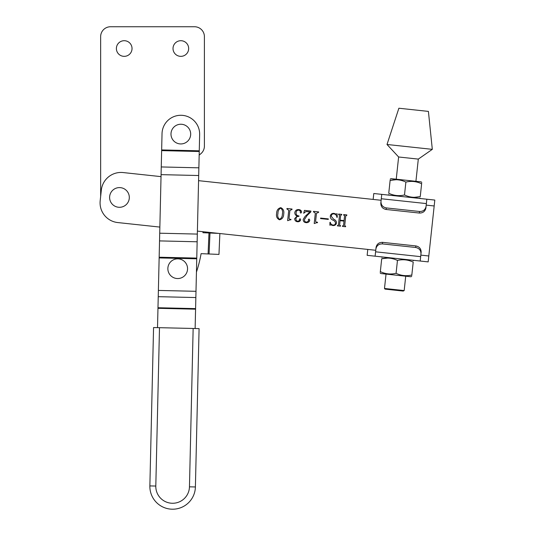 <?xml version="1.0" encoding="UTF-8"?>
<svg xmlns="http://www.w3.org/2000/svg" width="535" height="535" viewBox="0 0 535 535"><rect width="100%" height="100%" fill="white"/><g stroke="black" fill="none" stroke-linecap="round" stroke-linejoin="round"><path stroke-width="0.8" d="M124.214 56.349A7.818 7.818 0 0 1 116.389 48.531A7.818 7.818 0 0 1 124.214 40.707A7.818 7.818 0 0 1 132.031 48.531A7.818 7.818 0 0 1 124.214 56.349M180.837 56.349A7.818 7.818 0 0 1 173.019 48.531A7.818 7.818 0 0 1 180.837 40.707A7.818 7.818 0 0 1 188.661 48.531A7.818 7.818 0 0 1 180.837 56.349M161.035 176.63L123.13 172.558A19.802 19.802 0 0 0 101.329 190.126L100.185 200.759L100.647 196.445L100.647 36.647A9.897 9.897 0 0 1 110.551 26.75L194.499 26.75A9.897 9.897 0 0 1 204.403 36.647L204.403 146.115A9.897 9.897 0 0 1 200.866 153.699L199.167 155.123L200.866 153.699M157.517 327.641L162.031 133.65A18.812 18.812 0 0 1 181.278 115.286A18.812 18.812 0 0 1 199.642 134.526L199.267 150.803L161.657 149.927M195.128 328.517L199.267 150.803M290.237 219.798L287.636 220.681L288.753 210.288L286.9 208.984L286.954 208.489L292.043 209.038L291.99 209.526L289.903 210.395L289.027 218.554L289.662 219.236L290.933 219.37L290.879 219.865L290.237 219.798M310.815 211.92L307.137 215.491L304.535 219.41C304.328 220.988 304.983 221.918 306.495 222.206L308.688 220.868L308.334 219.604L309.043 218.996L309.772 220.106C309.337 221.938 308.14 222.794 306.174 222.667C304.174 222.466 303.185 221.376 303.205 219.41L305.151 216.327L309.979 211.96L305.913 211.526L303.699 213.278L304.435 210.369L310.909 211.064L310.815 211.92M320.559 218.574L320.612 218.079L328.323 218.909L328.269 219.403L320.559 218.574M337.719 225.395L338.461 224.921L339.504 215.184L338.581 214.535L338.635 214.04L341.751 214.381L341.698 214.869L340.655 215.297L340.133 220.179L344.072 220.601L344.593 215.725L343.664 215.083L343.717 214.588L346.834 214.923L346.787 215.418L345.744 215.859L344.694 225.589L345.623 226.245L345.57 226.74L342.454 226.399L342.5 225.91L343.544 225.469L344.018 221.095L340.079 220.667L339.611 225.048L340.534 225.696L340.481 226.191L337.364 225.857L337.719 225.395M420.831 255.121L428.809 255.977L434.179 205.975L426.208 205.119M381.127 200.277L198.572 180.663L381.127 200.277M100.185 200.759A19.802 19.802 0 0 0 117.754 222.56L159.858 227.081M197.395 231.113L375.751 250.28L367.779 249.424L367.144 255.329L382.645 256.994L381.863 257.342M333.887 213.866C332.268 213.826 331.392 214.642 331.252 216.314L333.653 219.236C335.492 219.932 336.448 221.182 336.515 222.981C336.007 224.84 334.776 225.69 332.83 225.536L330.637 224.8L329.881 225.215L329.941 222.373L330.296 222.272C330.603 223.844 331.499 224.767 332.991 225.054C334.449 225.168 335.291 224.486 335.512 223.015C335.271 221.644 334.408 220.687 332.937 220.146C331.178 219.357 330.289 218.046 330.269 216.207C330.683 214.181 331.927 213.238 333.994 213.378L336.14 214.107L337.09 213.712L337.297 217.243L336.869 217.337C336.696 215.418 335.706 214.261 333.887 213.866M316.82 222.654L314.212 223.536L315.329 213.144L313.483 211.84L313.53 211.345L318.619 211.893L318.566 212.382L316.479 213.251L315.603 221.41L316.245 222.092L317.509 222.226L317.456 222.72L316.82 222.654M294.658 218.695L297.139 216.08C295.567 215.404 294.792 214.221 294.818 212.535C295.313 210.415 296.657 209.439 298.851 209.6C300.496 209.78 301.432 210.643 301.66 212.188L300.777 213.131L300.162 212.234L300.55 211.245L298.965 210.115C297.186 210.068 296.236 210.971 296.116 212.816C296.022 214.749 296.958 215.786 298.938 215.919L298.884 216.407C297.213 216.24 296.243 216.976 295.989 218.628C295.848 220.099 296.47 220.988 297.868 221.276L299.56 220.427L299.393 219.377L300.061 218.695L300.683 219.731C300.188 221.236 299.105 221.905 297.433 221.731C295.674 221.463 294.752 220.447 294.658 218.695M279.484 219.805C276.969 218.568 276.027 216.434 276.635 213.391C276.682 210.275 278.066 208.362 280.788 207.66C283.343 208.904 284.312 211.071 283.69 214.147C283.617 217.263 282.219 219.143 279.484 219.805M277.953 213.532C277.331 216.006 277.859 217.932 279.537 219.31C281.463 218.273 282.413 216.508 282.38 214.007C282.968 211.546 282.42 209.593 280.735 208.155C278.802 209.192 277.872 210.984 277.953 213.532M218.594 233.394L202.972 232.718A126.721 126.721 0 0 0 202.972 231.715M196.439 272.081A126.721 126.721 0 0 0 201.093 253.65L218.969 254.419L219.865 233.527M209.981 233.026L209.078 253.991M100.647 69.323L100.647 36.647M110.551 26.75L194.499 26.75M177.707 278.548A9.851 9.851 0 0 1 167.856 268.697A9.851 9.851 0 0 1 177.707 258.846A9.851 9.851 0 0 1 187.558 268.697A9.851 9.851 0 0 1 177.707 278.548M180.837 143.942A9.851 9.851 0 0 1 170.986 134.091A9.851 9.851 0 0 1 180.837 124.24A9.851 9.851 0 0 1 190.687 134.091A9.851 9.851 0 0 1 180.837 143.942M119.459 207.299A9.851 9.851 0 0 1 109.608 197.448A9.851 9.851 0 0 1 119.459 187.598A9.851 9.851 0 0 1 129.31 197.448A9.851 9.851 0 0 1 119.459 207.299M149.867 485.907L153.558 327.547L149.867 485.907A22.771 22.771 0 0 0 172.103 509.2A22.771 22.771 0 0 0 195.395 486.964A22.771 22.771 0 0 1 172.103 509.2A22.771 22.771 0 0 1 149.867 485.907A22.771 22.771 0 0 0 172.103 509.2A22.771 22.771 0 0 0 195.395 486.964A22.771 22.771 0 0 1 172.103 509.2A22.771 22.771 0 0 1 149.867 485.907L155.805 486.047A16.832 16.832 0 0 0 172.243 503.261A16.832 16.832 0 0 0 189.457 486.83L193.148 328.47L159.497 327.688L155.805 486.047M193.148 328.47L199.087 328.61L195.395 486.964L189.457 486.83M153.558 327.547L159.497 327.688M413.361 260.726L412.672 260.224L420.202 261.026L375.115 256.185L376.058 247.424C376.807 244.02 378.974 242.328 382.579 242.348L382.411 243.906L415.682 247.478L415.849 245.926L382.579 242.348M428.809 255.977L428.174 261.889L420.202 261.026L420.971 253.817C420.971 250.34 419.206 248.227 415.682 247.478M415.849 245.926C419.373 246.668 421.139 248.782 421.139 252.266L420.971 253.817M382.411 243.906C378.813 243.886 376.64 245.572 375.891 248.976M373.149 199.421L373.784 193.51L426.843 199.214L419.313 198.405L420.095 198.057M388.597 194.673L389.286 195.181L381.756 194.372L380.987 201.581C380.987 205.059 382.752 207.172 386.277 207.921L386.109 209.473L419.38 213.05L419.547 211.492L386.277 207.921M419.547 211.492C423.152 211.512 425.318 209.827 426.067 206.423L426.843 199.214L434.815 200.07L434.179 205.975M386.109 209.473C382.585 208.73 380.826 206.617 380.82 203.133L380.987 201.581M426.067 206.423L425.9 207.981C425.158 211.378 422.984 213.07 419.38 213.05M428.408 111.4L398.883 108.23L387.006 144.483L432.313 149.345L428.408 111.4M415.922 181.311L418.31 159.102L398.622 156.989L387.006 144.483M418.31 159.102L432.313 149.345M404.179 290.572L403.189 291.067L385.019 289.114L384.491 288.459L404.179 290.572L405.724 276.2M380.178 273.024L380.873 273.532L410.893 276.755L411.676 276.408M387.761 258.071L381.709 258.746C387.146 257.462 392.396 258.03 397.458 260.438C402.895 259.154 408.145 259.722 413.214 262.13L411.83 275.003C406.393 276.287 401.143 275.726 396.081 273.311C390.644 274.595 385.394 274.034 380.332 271.62C380.131 273.465 380.131 273.465 380.332 271.62L380.278 272.094M381.709 258.746C381.91 256.9 381.91 256.9 381.709 258.746C381.91 256.9 381.91 256.9 381.709 258.746L380.332 271.62M397.458 260.438L396.081 273.311M411.83 275.003C411.629 276.849 411.629 276.849 411.83 275.003L411.776 275.478M413.214 262.13C413.408 260.284 413.408 260.284 413.214 262.13C413.408 260.284 413.408 260.284 413.214 262.13M421.781 182.375L421.085 181.867L391.065 178.643L390.282 178.991M414.197 197.328L420.249 196.653C414.812 197.937 409.563 197.375 404.5 194.961C399.063 196.245 393.813 195.683 388.751 193.269L390.129 180.395C395.566 179.111 400.815 179.673 405.878 182.087C411.315 180.803 416.564 181.365 421.627 183.779C421.827 181.933 421.827 181.933 421.627 183.779L421.68 183.304M420.249 196.653C420.049 198.498 420.049 198.498 420.249 196.653C420.049 198.498 420.049 198.498 420.249 196.653L421.627 183.779M404.5 194.961L405.878 182.087M396.181 179.72L390.129 180.395C390.329 178.55 390.329 178.55 390.129 180.395L390.182 179.921M388.751 193.269C388.55 195.114 388.55 195.114 388.751 193.269C388.55 195.114 388.55 195.114 388.751 193.269M195.576 309.183L157.965 308.307M195.991 291.308L158.38 290.431M196.753 258.8L159.142 257.923M199.247 151.505L161.637 150.629M198.866 167.823L161.256 166.947M198.692 175.52L161.082 174.644M197.328 234.083L159.718 233.207M197.148 241.78L159.537 240.904M196.766 258.097L159.156 257.221M195.85 297.554L158.24 296.678M195.589 308.615L157.979 307.739M208.991 232.979L208.088 253.951M375.59 251.811L420.67 256.653M426.368 203.588L381.288 198.746M384.491 288.459L386.036 274.087M396.234 179.198L398.622 156.989"/></g></svg>
